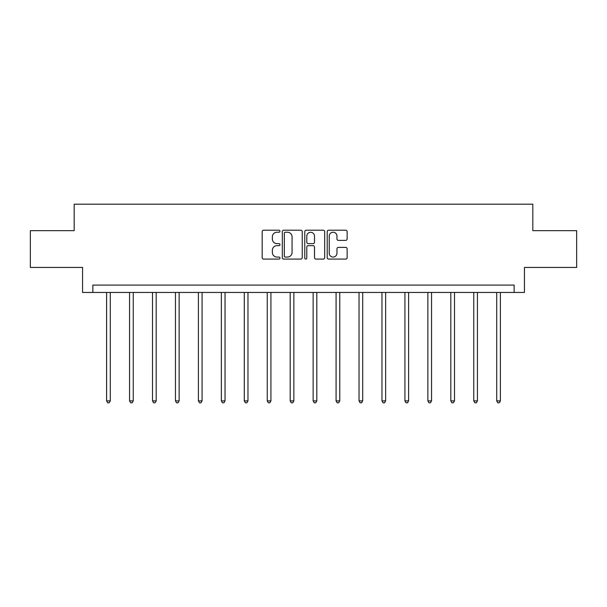 <?xml version="1.0" encoding="UTF-8"?>
<svg xmlns="http://www.w3.org/2000/svg" width="607" height="607" viewBox="0 0 607 607"><rect width="100%" height="100%" fill="white"/><g stroke="black" fill="none" stroke-linecap="round" stroke-linejoin="round"><path stroke-width="0.91" d="M279.964 231.221A1.009 1.009 0 0 0 278.954 230.212L263.613 230.212A1.442 1.442 0 0 0 262.171 231.654L262.171 257.641A1.442 1.442 0 0 0 263.613 259.083L278.954 259.083A1.009 1.009 0 0 0 279.964 258.074A1.009 1.009 0 0 0 278.954 257.065L276.967 257.065A4.621 4.621 0 0 1 272.353 252.444L272.353 250.281A4.621 4.621 0 0 1 276.967 245.66L278.954 245.66A1.009 1.009 0 0 0 279.964 244.651A1.009 1.009 0 0 0 278.954 243.635L276.967 243.635A4.621 4.621 0 0 1 272.353 239.014L272.353 236.851A4.621 4.621 0 0 1 276.967 232.231L278.954 232.231A1.009 1.009 0 0 0 279.964 231.221M345.694 240.387A1.442 1.442 0 0 0 347.136 238.946L347.136 231.654A1.442 1.442 0 0 0 345.694 230.212L328.66 230.212A1.442 1.442 0 0 0 327.211 231.654L327.211 257.641A1.442 1.442 0 0 0 328.66 259.083L345.694 259.083A1.442 1.442 0 0 0 347.136 257.641L347.136 248.832A1.442 1.442 0 0 0 345.694 247.39L338.403 247.39A1.442 1.442 0 0 0 336.961 248.832L336.961 253.202A3.862 3.862 0 0 1 333.099 257.065A3.862 3.862 0 0 1 329.237 253.202L329.237 236.093A3.862 3.862 0 0 1 333.099 232.231A3.862 3.862 0 0 1 336.961 236.093L336.961 238.946A1.442 1.442 0 0 0 338.403 240.387L345.694 240.387M514.137 292.453L524.433 292.453L524.433 267.444L576.65 267.444L576.65 230.675L532.817 230.675L532.817 204.195L74.183 204.195L74.183 230.675L30.35 230.675L30.35 267.444L82.567 267.444L82.567 292.453L514.137 292.453L514.137 285.1L92.863 285.1L92.863 292.453M302.233 231.654A1.442 1.442 0 0 0 300.791 230.212L283.757 230.212A1.442 1.442 0 0 0 282.316 231.654L282.316 257.641A1.442 1.442 0 0 0 283.757 259.083L300.791 259.083A1.442 1.442 0 0 0 302.233 257.641L302.233 231.654M306.209 230.212L323.243 230.212A1.442 1.442 0 0 1 324.684 231.654L324.684 257.641A1.442 1.442 0 0 1 323.243 259.083L315.951 259.083A1.442 1.442 0 0 1 314.509 257.641L314.509 247.102A1.442 1.442 0 0 0 313.068 245.66L308.227 245.66A1.442 1.442 0 0 0 306.785 247.102L306.785 258.074A1.009 1.009 0 0 1 305.776 259.083A1.009 1.009 0 0 1 304.767 258.074L304.767 231.654A1.442 1.442 0 0 1 306.209 230.212M285.343 232.231A1.009 1.009 0 0 0 284.334 233.24L284.334 256.055A1.009 1.009 0 0 0 285.343 257.065L287.437 257.065A4.621 4.621 0 0 0 292.058 252.444L292.058 236.851A4.621 4.621 0 0 0 287.437 232.231L285.343 232.231M314.509 236.169A3.862 3.862 0 0 0 310.647 232.306A3.862 3.862 0 0 0 306.785 236.169L306.785 242.193A1.442 1.442 0 0 0 308.227 243.635L313.068 243.635A1.442 1.442 0 0 0 314.509 242.193L314.509 236.169M106.62 292.453L106.62 400.893L110.292 400.893L110.292 292.453M110.292 400.893L109.192 402.805L107.72 402.805L106.62 400.893M129.564 292.453L129.564 400.893L133.244 400.893L133.244 292.453M133.244 400.893L132.136 402.805L130.664 402.805L129.564 400.893M152.509 292.453L152.509 400.893L156.189 400.893L156.189 292.453M156.189 400.893L155.081 402.805L153.617 402.805L152.509 400.893M175.453 292.453L175.453 400.893L179.133 400.893L179.133 292.453M179.133 400.893L178.033 402.805L176.561 402.805L175.453 400.893M198.406 292.453L198.406 400.893L202.078 400.893L202.078 292.453M202.078 400.893L200.978 402.805L199.506 402.805L198.406 400.893M221.35 292.453L221.35 400.893L225.03 400.893L225.03 292.453M225.03 400.893L223.922 402.805L222.45 402.805L221.35 400.893M244.295 292.453L244.295 400.893L247.975 400.893L247.975 292.453M247.975 400.893L246.867 402.805L245.395 402.805L244.295 400.893M267.239 292.453L267.239 400.893L270.919 400.893L270.919 292.453M270.919 400.893L269.819 402.805L268.347 402.805L267.239 400.893M290.192 292.453L290.192 400.893L293.864 400.893L293.864 292.453M293.864 400.893L292.764 402.805L291.292 402.805L290.192 400.893M313.136 292.453L313.136 400.893L316.808 400.893L316.808 292.453M316.808 400.893L315.708 402.805L314.236 402.805L313.136 400.893M336.081 292.453L336.081 400.893L339.761 400.893L339.761 292.453M339.761 400.893L338.653 402.805L337.181 402.805L336.081 400.893M359.025 292.453L359.025 400.893L362.705 400.893L362.705 292.453M362.705 400.893L361.605 402.805L360.133 402.805L359.025 400.893M381.97 292.453L381.97 400.893L385.65 400.893L385.65 292.453M385.65 400.893L384.55 402.805L383.078 402.805L381.97 400.893M404.922 292.453L404.922 400.893L408.594 400.893L408.594 292.453M408.594 400.893L407.494 402.805L406.022 402.805L404.922 400.893M427.867 292.453L427.867 400.893L431.547 400.893L431.547 292.453M431.547 400.893L430.439 402.805L428.967 402.805L427.867 400.893M450.811 292.453L450.811 400.893L454.491 400.893L454.491 292.453M454.491 400.893L453.383 402.805L451.919 402.805L450.811 400.893M473.756 292.453L473.756 400.893L477.436 400.893L477.436 292.453M477.436 400.893L476.336 402.805L474.864 402.805L473.756 400.893M496.708 292.453L496.708 400.893L500.38 400.893L500.38 292.453M500.38 400.893L499.28 402.805L497.808 402.805L496.708 400.893"/></g></svg>
